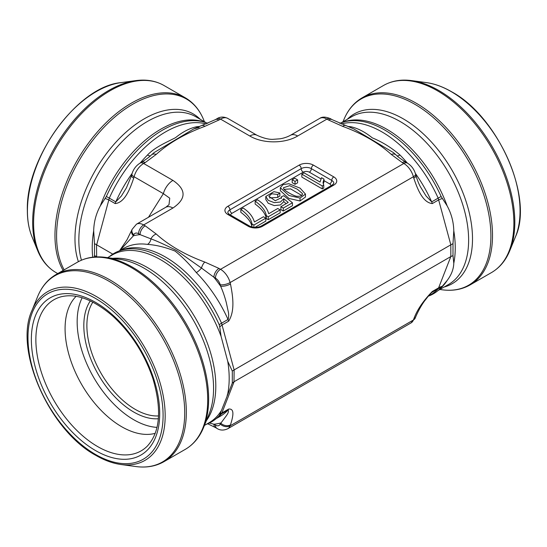 <?xml version="1.0" encoding="UTF-8"?>
<svg xmlns="http://www.w3.org/2000/svg" width="547" height="547" viewBox="0 0 547 547"><rect width="100%" height="100%" fill="white"/><g stroke="black" fill="none" stroke-linecap="round" stroke-linejoin="round"><path stroke-width="0.82" d="M286.163 203.648L283.763 201.652L280.426 204.947L274.238 205.583L268.228 203.272L265.78 199.423L265.78 196.482L273.938 191.662L279.886 192.995L279.886 195.935L277.726 197.44L269.486 197.911M279.886 192.995L277.726 194.5L271.75 193.761L268.898 196.366L275.278 200.728L281.534 197.604L281.343 196.763L283.777 195.71L292.447 202.78L292.447 205.72L283.278 211.019L280.885 209.638L280.885 206.698L288.242 202.445L283.763 198.711L283.763 201.652M323.974 179.095L323.038 182.493L323.749 185.125L323.749 188.065L322.286 188.906L301.841 177.105L301.841 174.165L304.105 172.852L320.036 182.055L321.554 177.7L323.974 179.095L323.974 182.035L323.215 183.936M280.167 212.824L268.228 219.716L266.286 218.595C265.623 213.856 261.91 209.009 255.155 204.052L255.155 201.111L257.487 199.764C263.387 203.587 267.134 208.236 268.734 213.713L277.767 208.496L280.167 209.884L280.167 212.824M305.472 194.076L305.472 197.016L300.05 200.981L288.932 198.445L280.358 190.705L280.358 187.765L283.025 184.647L288.823 183.717L300.064 188.12L305.472 194.076L300.05 198.041L288.932 195.505L280.358 187.765M295.038 184.318L292.187 182.671L292.187 179.731L294.771 178.247L297.616 179.888L297.616 182.828L295.038 184.318L295.038 181.378L292.187 179.731M265.835 218.157L253.897 225.049L251.948 223.928C251.292 219.197 247.579 214.349 240.824 209.385L243.155 208.045C249.049 211.86 252.803 216.509 254.403 221.986L263.435 216.769L265.835 218.157L265.835 221.097L254.854 227.436M252.406 227.135L251.948 226.868C251.292 222.13 247.579 217.289 240.824 212.325L240.824 209.385M120.361 250.547A96.846 55.917 60 0 1 221.556 323.195L234.123 369.936L450.824 244.824L438.168 198.13A96.846 55.917 -120 0 0 341.246 123.978M234.123 369.936L234 381.765L450.824 256.584L450.824 244.824M97.188 256.892L96.805 256.905M112.778 254.136L96.525 244.748L96.655 256.584M147.485 244.393A7.2 5.367 -82.2 0 0 150.945 238.868L140.087 234.629A7.2 4.157 -60 0 1 145.181 225.808L156.216 234.007A7.2 4.971 132.4 0 0 150.945 238.868C156.21 240.728 164.736 244.598 176.531 250.464L201.474 268.037A7.2 3.138 -70 0 1 204.804 262.054L218.998 268.427A7.2 4.157 120 0 0 213.911 277.247L201.474 268.037A7.2 2.4 -44.5 0 1 196.325 272.591C189.399 264.078 182.342 256.933 175.177 251.135C165.31 247.217 156.08 244.967 147.485 244.393A96.846 55.917 -120 0 0 123.485 248.495L119.287 250.916M140.128 163.081A96.846 55.917 -60 0 1 147.485 155.006C154.863 147.15 166.992 142.145 175.642 137.598C182.541 131.964 189.433 128.367 196.325 126.808A7.2 5.367 -97.8 0 0 197.576 127.314M349.895 127.314A7.2 5.367 97.8 0 0 351.147 126.808C358.08 128.401 365.129 132.087 372.302 137.865C382.162 141.912 391.392 147.622 399.987 155.006A96.846 55.917 60 0 1 407.344 163.081M330.545 118.747A7.2 4.157 120 0 0 326.942 119.102A14.4 8.314 -120 0 0 319.742 118.384C322.162 116.6 325.759 116.723 330.545 118.747L332.077 119.629A7.2 4.157 120 0 0 328.473 119.984L326.942 119.102L297.657 136.005A14.4 8.314 -120 0 0 290.498 135.273M256.981 135.273A14.4 8.314 120 0 0 249.815 136.005L220.53 119.102L218.998 119.984A7.2 4.157 -120 0 0 215.402 119.629L216.933 118.747C220.113 116.661 223.709 116.545 227.73 118.384A14.4 8.314 120 0 0 220.53 119.102A7.2 4.157 -120 0 0 216.933 118.747M172.934 180.394A14.4 8.314 120 0 0 163.368 193.652L134.083 176.749L133.707 178.158A7.2 2.482 -165.1 0 1 131.526 175.566L131.909 174.144A7.2 2.482 -165.1 0 0 134.083 176.749A14.4 8.314 120 0 1 143.649 163.485L172.934 180.394C186.431 189.604 186.431 198.807 172.934 208.017A14.4 8.314 60 0 0 165.768 207.286M169.009 204.64L169.734 198.178L163.368 193.652L148.483 217.262M147.485 155.006A7.2 2.4 -135.5 0 0 150.384 155.84M206.233 123.978A96.846 55.917 120 0 0 109.311 198.13L115.786 201.87L121.379 196.031L126.391 187.874M131.533 175.553L126.419 187.84M218.998 119.984L204.804 126.357C184.982 133.673 168.784 143.02 156.216 154.404L145.181 162.603A7.2 4.157 -120 0 0 141.584 162.247C146.589 159.054 149.851 156.633 151.362 154.972L154.206 152.51L193.652 128.969L215.402 119.629M209.467 423.002L213.911 424.226A7.2 4.157 120 0 0 215.402 427.522L216.933 428.404C220.113 430.482 223.709 430.605 227.73 428.759L411.023 322.935A14.4 8.314 -120 0 0 413.395 320.009L413.771 319.038C416.896 310.217 423.07 301.035 432.301 291.489L438.619 287.845L450.824 256.584M219.354 415.57A14.4 11.576 43 0 0 219.176 415.761L219.75 414.77A14.4 9.996 -155.8 0 1 222.321 412.725L228.639 409.074C235.292 408.294 232.701 417.723 230.478 424.862A7.2 5.326 21.1 0 1 220.598 423.022A104.046 60.074 60 0 1 213.911 424.226L215.443 425.108A7.2 4.157 -120 0 0 220.222 424L226.28 415.864C228.304 413.026 228.885 411.098 228.031 410.079L221.556 413.819A96.846 55.917 60 0 1 216.988 417.915M131.752 230.355A7.2 5.326 -158.9 0 0 133.4 235.825A104.046 60.074 60 0 1 140.087 234.629L138.562 233.74A7.2 4.157 -120 0 0 133.776 234.848L133.4 235.825L119.793 250.629M228.639 321.164A7.2 4.157 60 0 0 228.031 319.455C228.878 317 228.906 314.183 228.12 311.017L226.28 302.525C224.673 296.412 222.779 290.963 220.598 286.17A7.2 2.482 -14.9 0 0 230.478 283.982C232.701 295.332 235.306 310.696 228.639 321.164L222.321 324.815A14.4 5.586 161.3 0 0 219.75 326.99L219.176 324.665A14.4 2.051 155.8 0 1 221.556 323.195L228.031 319.455A96.846 55.917 -120 0 0 196.325 272.591M397.088 155.84A7.2 2.4 135.5 0 0 399.987 155.006M442.277 198.513A14.4 4.321 168.7 0 0 438.619 199.935L432.301 203.58C422.612 202.609 417.347 188.647 413.771 178.158A7.2 2.482 165.1 0 0 415.946 175.566C417.6 181.016 419.337 185.166 421.156 188.004L426.072 196.004L431.686 201.87L438.168 198.13A14.4 2.051 155.8 0 1 441.128 196.523L447.145 205.863C451.357 213.617 453.572 221.918 453.791 230.779L452.991 243.661L452.991 255.647L450.947 256.509M332.077 119.629L353.827 128.969L393.272 152.51L396.117 154.972C397.621 156.633 400.883 159.054 405.895 162.247A7.2 4.157 120 0 0 402.291 162.603L391.255 154.404C378.64 142.993 362.442 133.639 342.675 126.357L328.473 119.984M427.939 296.378L430.468 294.915A96.846 55.917 -120 0 0 438.168 288.761L431.686 292.495L429.703 294.307M345.13 125.468A7.2 3.138 110 0 0 342.675 126.357M396.103 154.958A7.2 4.971 132.4 0 0 391.255 154.404M234.123 381.69L221.556 413.819A14.4 11.576 43 0 0 219.361 415.563L219.231 415.706M230.478 424.862L230.102 425.833L413.395 320.009A7.2 5.326 -158.9 0 0 415.33 317.828L415.706 316.85A7.2 5.326 -158.9 0 1 413.771 319.038M438.168 288.761L438.619 287.845A14.4 11.255 17.5 0 1 442.277 286.293L441.128 287.619A14.4 11.576 43 0 0 438.168 288.761M204.804 126.357A7.2 3.138 -110 0 0 202.349 125.468M156.216 154.404A7.2 4.971 -132.4 0 0 151.375 154.958M96.525 256.509L94.487 255.64L94.487 243.654L93.687 230.779C93.886 221.986 96.101 213.679 100.327 205.863L106.35 196.523A14.4 2.051 -155.8 0 1 109.311 198.13L96.655 244.824M280.167 209.884L268.228 216.776L268.228 219.716M268.228 216.776L266.286 215.655L266.286 218.595M266.286 215.655C265.623 210.916 261.91 206.069 255.155 201.111M301.691 195.429L290.628 188.9L284.119 189.358M302.306 194.698L302.306 193.433L297.24 189.159L289.623 185.686L283.449 187.751L283.62 188.578C283.729 190.288 294.06 196.243 296.966 196.284C300.891 196.489 302.669 195.539 302.306 193.433L302.436 194.096M323.749 185.125L322.286 185.966L322.286 188.906M322.286 185.966L301.841 174.165M297.616 179.888L295.038 181.378M277.726 194.5L277.726 197.44M281.343 196.763L281.343 198.472M292.447 202.78L283.278 208.079L283.278 211.019M283.278 208.079L280.885 206.698M283.763 198.711L280.426 202.007L274.238 202.643L268.228 200.332L265.78 196.482M253.897 225.049L253.897 227.367M251.948 223.928L251.948 226.868M219.75 414.77L232.304 383.057L232.304 371.064L234 370.004M220.844 411.57L221.084 411.002A96.846 55.917 60 0 1 209.132 422.701L204.441 425.409M234 381.765L232.304 383.057M219.176 415.761A97.352 56.204 60 0 1 206.24 424.369M232.304 371.071L227.73 361.293L221.084 336.378L219.75 326.99M109.393 256.625A97.352 56.204 60 0 1 124.34 249.507A97.352 56.204 60 0 1 219.176 324.665M450.947 244.748L452.991 243.661M452.991 255.64L453.791 263.244C453.593 269.172 451.378 274.922 447.145 280.488L442.523 286.006M428.192 296.228A97.352 56.204 -120 0 0 441.128 287.619M441.128 196.523A97.352 56.204 -120 0 0 349.909 120.832A97.352 56.204 -120 0 0 339.742 123.362M94.487 243.661L96.525 244.748M94.269 257.049L94.487 255.647M105.195 198.513A14.4 4.321 -168.7 0 1 108.853 199.935L115.178 203.58A7.2 4.157 -60 0 1 115.786 201.87A96.846 55.917 -60 0 1 132.128 173.385M207.737 123.362A97.352 56.204 120 0 0 197.563 120.832A97.352 56.204 120 0 0 106.35 196.523M155.225 433.333A79.999 46.187 60 0 1 121.646 426.701A79.999 46.187 60 0 1 71.151 361.67A79.999 46.187 60 0 1 76.129 296.324M157.01 427.378A79.999 46.187 60 0 1 133.721 419.727A79.999 46.187 60 0 1 82.173 297.759M158.37 418.735A70.563 40.738 60 0 1 133.721 412.028A70.563 40.738 60 0 1 90.337 300.905M158.562 415.925A68.402 39.493 60 0 1 135.253 409.382A68.402 39.493 60 0 1 92.874 302.142M323.974 180.626L329.704 183.942A4.321 2.496 180 0 1 330.969 185.761M299.161 165.126A10.078 5.819 180 0 1 313.417 165.126L333.779 176.886A10.078 5.819 180 0 1 333.779 185.118L262.498 226.267A10.078 5.819 180 0 1 248.242 226.267L227.88 214.513A10.078 5.819 180 0 1 227.88 206.281L299.161 165.126A2.879 1.662 60 0 1 301.192 168.654A2.879 1.662 -120 0 0 303.229 172.182A4.321 2.496 180 0 1 309.342 172.182L320.877 178.842M303.229 172.182L231.949 213.337A4.321 2.496 180 0 0 230.69 215.156M213.911 277.247A104.046 60.074 60 0 1 220.598 286.17L220.222 284.761A7.2 4.157 -120 0 0 215.443 278.129L213.911 277.247M145.181 162.603L143.649 163.485A7.2 4.157 -120 0 0 140.053 163.129L141.584 162.247M133.776 234.848A7.2 5.326 -158.9 0 1 132.148 229.323L136.449 224.208A14.4 8.314 60 0 1 143.649 224.926L172.934 208.017M138.562 233.74A7.2 4.157 -60 0 1 143.649 224.926L145.181 225.808M156.216 234.007C168.838 245.418 185.03 254.765 204.804 262.054M218.998 268.427L220.53 269.309L403.823 163.485L402.291 162.603M297.657 136.005C284.618 143.799 262.854 143.799 249.815 136.005M413.771 178.158L413.395 176.749L230.102 282.573L230.478 283.982M133.707 178.158C130.09 188.708 124.901 202.575 115.178 203.58M216.127 418.66L220.332 416.233A96.846 55.917 -120 0 0 228.031 410.079A7.2 4.157 60 0 0 228.639 409.074M196.325 126.808A96.846 55.917 -60 0 1 199.703 126.466M432.301 291.489A7.2 4.157 -120 0 1 431.686 292.495A96.846 55.917 60 0 1 429.005 295.086M347.776 126.466A96.846 55.917 60 0 1 351.147 126.808M415.344 173.385A96.846 55.917 60 0 1 431.686 201.87A7.2 4.157 60 0 1 432.301 203.58M227.88 214.513A2.879 1.662 -60 0 1 229.316 214.369L227.805 212.749A7.2 4.157 0 0 1 229.918 209.809A2.879 1.662 -120 0 0 227.88 206.281M229.316 214.369L249.685 226.13A2.879 1.662 120 0 0 248.242 226.267M262.498 226.267A2.879 1.662 -120 0 0 261.063 226.13C257.268 227.846 253.473 227.846 249.685 226.13M333.779 185.118A2.879 1.662 -120 0 0 332.344 184.975L333.855 183.354A7.2 4.157 0 0 0 331.742 180.414L311.38 168.654A7.2 4.157 0 0 0 301.192 168.654L229.918 209.809A2.879 1.662 -120 0 0 231.949 213.337M309.342 172.182A2.879 1.662 -60 0 0 311.38 168.654A2.879 1.662 -60 0 1 313.417 165.126M329.704 183.942A2.879 1.662 120 0 0 331.742 180.414A2.879 1.662 -60 0 1 333.779 176.886M220.222 424A7.2 5.326 21.1 0 0 230.102 425.833A14.4 8.314 60 0 1 227.73 428.759M215.443 278.129A7.2 4.157 -60 0 1 220.53 269.309A14.4 8.314 60 0 1 230.102 282.573A7.2 2.482 -14.9 0 1 220.222 284.761M407.426 163.129C411.481 165.673 414.195 169.344 415.57 174.144A7.2 2.482 165.1 0 1 413.395 176.749A14.4 8.314 -120 0 0 403.823 163.485A7.2 4.157 120 0 1 407.426 163.129L405.895 162.247M215.443 425.108A7.2 4.157 120 0 0 216.933 428.404M300.05 198.041L300.05 200.981M97.551 446.523A87.24 50.365 60 0 1 38.946 363.68A87.24 50.365 60 0 1 60.984 296.816C76.074 293.062 93.305 299.469 112.689 316.029C131.082 332.945 144.497 353.82 152.914 378.654C162.008 409.751 160.114 432.267 147.232 446.202A87.24 50.365 60 0 1 97.551 446.523M95.534 450.564A90.761 52.403 -120 0 0 151.116 371.495A90.761 52.403 -120 0 0 39.958 307.318A90.761 52.403 -120 0 0 95.534 450.564M95.534 454.461A95.534 55.158 60 0 1 37.032 303.681A95.534 55.158 60 0 1 154.042 371.228A95.534 55.158 60 0 1 95.534 454.461M120.873 464.499C112.798 463.377 104.504 460.362 95.985 455.453C49.565 430.653 13.579 349.793 31.958 310.491A97.407 56.238 60 0 1 145.003 347.899A97.407 56.238 60 0 1 120.873 464.499L135.82 466.536A107.527 62.078 -120 0 0 162.452 337.82A107.527 62.078 -120 0 0 37.668 296.529C41.702 286.696 47.801 279.38 55.965 274.587A108.005 62.358 60 0 1 163.97 336.945A108.005 62.358 60 0 1 163.97 461.661L185.337 449.326A108.005 62.358 -120 0 0 185.337 324.61A108.005 62.358 -120 0 0 77.332 262.252L55.965 274.587M132.606 267.257A107.527 62.078 60 0 1 203.634 427.385L209.009 414.25A98.002 56.58 60 0 0 193.269 320.029A98.002 56.58 60 0 0 119.54 259.292L105.482 257.377A107.527 62.078 60 0 1 132.606 267.257M112.634 258.355A96.846 55.917 60 0 1 195.751 318.6A96.846 55.917 60 0 1 206.369 420.705M227.73 361.293A96.846 55.917 60 0 1 227.73 393.758M107.602 257.664L112.285 254.964A96.846 55.917 60 0 1 221.084 336.378M27.425 210.896A97.407 56.238 120 0 0 31.958 236.66C28.895 229.104 27.357 220.407 27.35 210.574C25.613 157.994 77.64 86.378 120.873 82.645A97.407 56.238 120 0 0 27.425 210.896M31.958 236.66L37.668 250.622A107.527 62.078 -60 0 1 32.663 222.185A107.527 62.078 -60 0 1 135.82 80.607C146.357 79.185 155.738 80.812 163.97 85.482A108.005 62.358 120 0 0 80.737 114.419A108.005 62.358 120 0 0 33.593 223.114A108.005 62.358 120 0 0 55.965 272.556L57.722 273.575M63.144 270.444A108.005 62.358 -60 0 1 54.967 235.449A108.005 62.358 -60 0 1 102.111 126.76A108.005 62.358 -60 0 1 185.337 97.824L163.97 85.482M204.441 121.742L203.634 119.759A107.527 62.078 120 0 0 118.815 113.721A107.527 62.078 120 0 0 56.58 235.989A107.527 62.078 120 0 0 64.17 269.849M200.202 119.287A98.002 56.58 120 0 0 122.747 135.191A98.002 56.58 120 0 0 74.973 238.834A98.002 56.58 120 0 0 78.385 261.664M206.24 122.774L195.744 116.716A96.846 55.917 120 0 0 121.119 142.664A96.846 55.917 120 0 0 78.843 240.126A96.846 55.917 120 0 0 81.441 260.194M93.687 230.779A96.846 55.917 120 0 0 92.224 247.853A96.846 55.917 120 0 0 92.737 257.206M203.956 122.036A96.846 55.917 120 0 0 100.327 205.863M453.791 263.244A96.846 55.917 -120 0 0 453.791 230.779M439.863 288.912A96.846 55.917 -120 0 0 447.145 280.488M447.145 205.863A96.846 55.917 -120 0 0 386.77 129.242A96.846 55.917 -120 0 0 343.516 122.036M438.079 290.519L448.574 284.461A96.846 55.917 -120 0 0 463.418 206.855A96.846 55.917 -120 0 0 400.151 121.516A96.846 55.917 -120 0 0 351.728 116.716L341.232 122.774M444.116 287.031A98.002 56.58 -120 0 0 469.08 212.01A98.002 56.58 -120 0 0 403.207 118.808A98.002 56.58 -120 0 0 347.277 119.287M439.877 289.479L441.997 289.773A107.527 62.078 -120 0 0 489.633 219.333A107.527 62.078 -120 0 0 414.865 104.299A107.527 62.078 -120 0 0 343.837 119.759L343.031 121.742M416.137 103.171A108.005 62.358 60 0 1 486.7 198.349A108.005 62.358 60 0 1 470.14 284.898L491.514 272.556A108.005 62.358 -120 0 0 508.067 186.007A108.005 62.358 -120 0 0 437.511 90.836A108.005 62.358 -120 0 0 383.509 85.482L362.135 97.824A108.005 62.358 60 0 1 416.137 103.171M426.598 82.645C434.674 83.766 442.974 86.788 451.494 91.698C497.9 116.484 533.899 197.351 515.52 236.66A97.407 56.238 -120 0 0 451.172 91.602A97.407 56.238 -120 0 0 426.598 82.645L411.652 80.607A107.527 62.078 60 0 1 438.783 90.494A107.527 62.078 60 0 1 509.811 250.622C505.777 260.454 499.678 267.763 491.514 272.556M332.344 184.975L261.063 226.13M319.742 118.384L290.457 135.294C285.561 137.96 280.597 138.76 279.654 138.835L273.732 139.273C269.425 139.704 263.852 138.384 257.015 135.294L227.73 118.384M136.449 224.208L165.734 207.306L169.016 204.687M193.645 128.969L199.122 127.403M415.946 175.553L415.57 174.144M119.54 250.772L126.966 239.853L132.148 229.323M207.737 423.788L215.402 427.522M415.33 317.828L411.023 322.935M415.706 316.85C418.421 310.641 421.354 305.37 424.499 301.048L430.113 293.869M140.053 163.129C135.991 165.673 133.277 169.344 131.909 174.144M227.155 395.365L227.449 394.544M31.958 310.491L37.668 296.529M185.337 449.326C193.501 444.533 199.6 437.224 203.634 427.385M77.332 262.252C85.564 257.582 94.946 255.955 105.482 257.377M135.82 466.536C146.357 467.958 155.738 466.338 163.97 461.661M120.873 82.645L135.82 80.607M185.337 97.824C193.501 102.617 199.6 109.926 203.634 119.759M37.668 250.622C41.702 260.454 47.801 267.763 55.965 272.556M515.52 236.66L509.811 250.622M470.14 284.898C461.914 289.568 452.526 291.195 441.997 289.773M362.135 97.824C353.977 102.617 347.878 109.926 343.837 119.759M411.652 80.607C401.122 79.185 391.741 80.812 383.509 85.482"/></g></svg>
